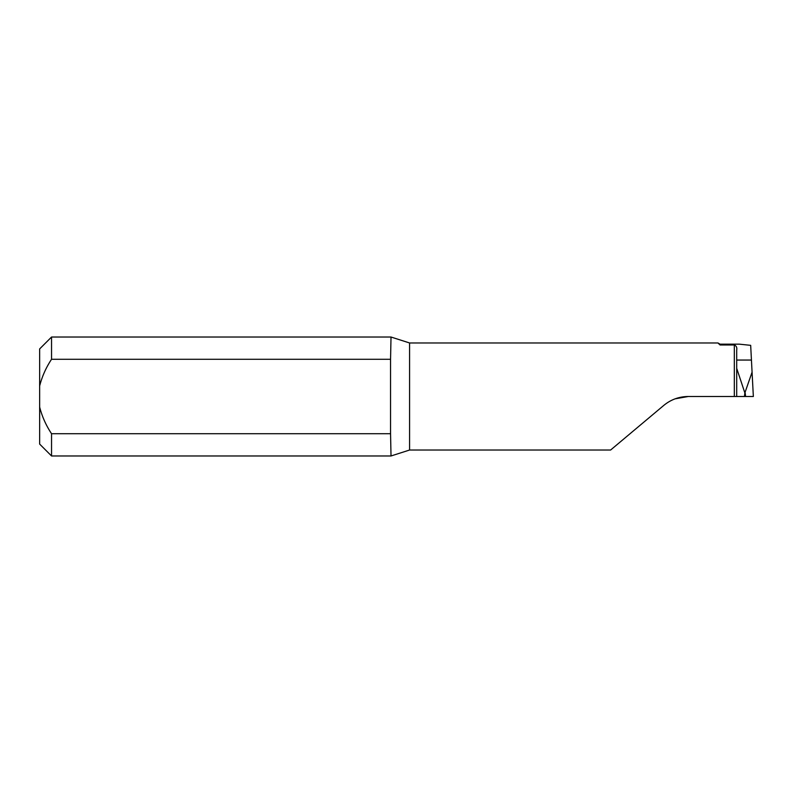 <?xml version="1.0" encoding="UTF-8"?>
<svg xmlns="http://www.w3.org/2000/svg" width="793" height="793" viewBox="0 0 793 793"><rect width="100%" height="100%" fill="white"/><g stroke="black" fill="none" stroke-linecap="round" stroke-linejoin="round"><path stroke-width="1.19" d="M675.14 398.829L688.255 396.5C679.056 396.589 670.898 399.563 663.791 405.401L610.61 450.027L409.584 450.027L391.018 455.975L390.553 433.721L51.545 433.721L51.545 455.975L391.018 455.975M51.545 359.279L390.553 359.279L391.018 337.025L51.545 337.025L51.545 359.279C46.083 367.496 42.118 376.378 39.65 385.923L39.65 407.077C42.108 416.593 46.073 425.474 51.545 433.721M391.018 337.025L409.584 342.972L409.584 450.027M717.972 342.972L720.044 344.162L720.044 344.975L717.972 342.972L409.584 342.972M390.553 359.279L390.553 433.721M39.65 385.923L39.65 348.92L51.545 337.025M51.545 455.975L39.65 444.08L39.65 407.077M688.255 396.5L734.318 396.5L734.318 344.975C736.36 345.827 737.153 347.552 736.697 350.159L736.697 368.319L744.865 392.931L744.429 396.5L753.35 396.5L752.071 372.165L744.865 392.931M720.044 344.975L734.318 344.975M744.429 396.5L736.697 396.5L736.697 368.319M752.071 372.165L750.674 345.342L739.334 344.162L720.044 344.162A2.379 2.379 0 0 1 718.646 343.706A2.379 2.379 0 0 0 720.044 344.162M745.182 392.931L745.618 396.5M736.697 396.5L734.318 396.5M751.437 360.052L736.697 360.052"/></g></svg>

